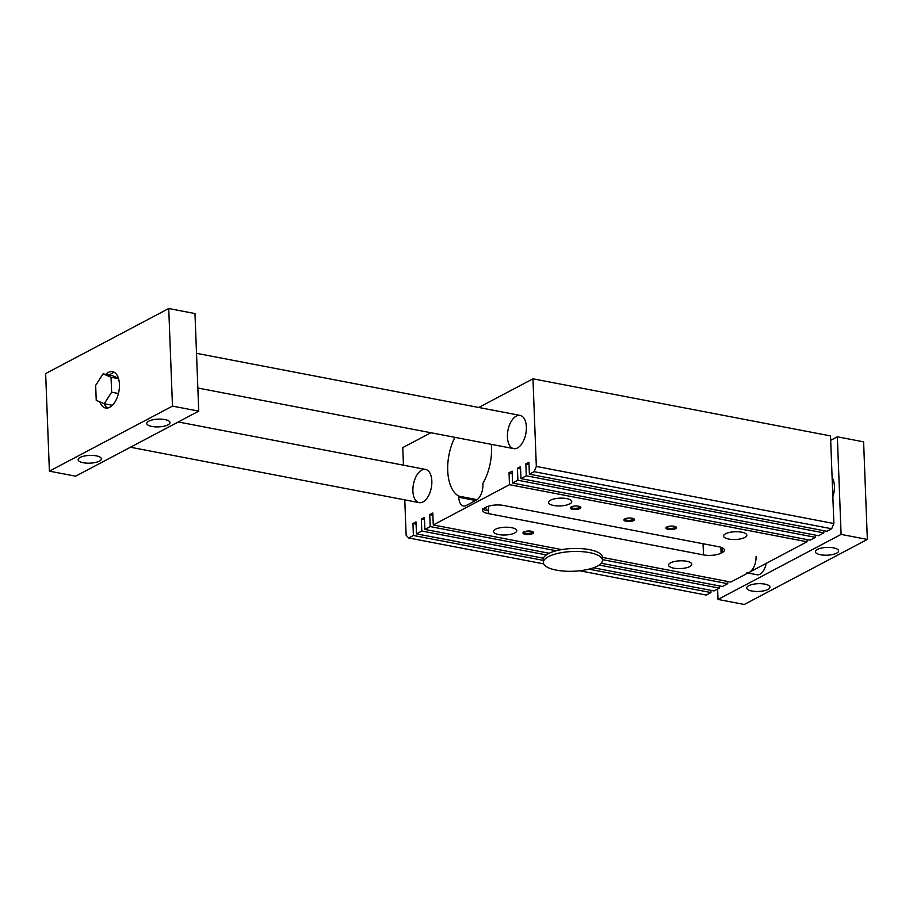 <?xml version="1.0" encoding="UTF-8"?>
<svg xmlns="http://www.w3.org/2000/svg" width="913" height="913" viewBox="0 0 913 913"><rect width="100%" height="100%" fill="white"/><g stroke="black" fill="none" stroke-linecap="round" stroke-linejoin="round"><path stroke-width="1.37" d="M534.116 471.679L536.33 466.44L833.877 523.537L831.663 528.764L534.116 471.679L529.38 474.178L826.927 531.275L831.663 528.764M404.779 499.879L406.137 535.235L408.659 537.974L413.395 535.475L412.938 523.526L416.008 521.894L416.476 533.843L421.795 531.024L421.338 519.075L424.419 517.454L424.876 529.403L549.181 553.255A29.604 9.883 177.8 0 0 548.314 553.689A29.604 9.883 177.8 0 0 546.294 554.921A29.604 9.883 177.8 0 0 543.452 558.208A29.604 9.883 177.8 0 0 543.246 559.521L543.361 562.511A29.604 9.883 177.8 0 0 573.318 571.253A29.604 9.883 177.8 0 0 602.512 560.24A29.604 9.883 177.8 0 0 581.421 551.612A29.604 9.883 177.8 0 0 548.428 556.668A29.604 9.883 177.8 0 0 543.361 562.511M421.795 531.024L546.294 554.921M421.338 519.075L424.499 519.691M477.134 499.662L458.737 496.136L458.783 497.265A12.691 6.825 -79.1 0 0 463.496 505.973A12.691 6.825 -79.1 0 0 466.338 505.46L476.278 500.21A12.691 6.825 -79.1 0 0 482.92 484.506L482.874 483.376A39.111 21.045 100.9 0 0 491.32 444.323M488.775 510.824A12.691 6.825 100.9 0 1 485.317 507.548M488.204 513.585L703.489 554.899A12.691 4.234 177.8 0 0 721.087 553.164L722.274 552.536A12.691 4.234 177.8 0 0 724.443 550.037A12.691 4.234 177.8 0 0 718.873 546.773L503.588 505.46A12.691 4.234 177.8 0 0 485.978 507.194L484.803 507.822A12.691 4.234 177.8 0 0 482.623 510.321A12.691 4.234 177.8 0 0 488.204 513.585L488.775 506.11M488.09 510.687C484.78 510.287 482.943 509.58 482.578 508.575M526.299 475.799L823.857 532.895L818.527 535.714L520.981 478.617L526.299 475.799L525.842 463.85L529.004 464.466M823.766 530.658L823.857 532.895M579.629 570.773L706.217 595.059L710.942 592.56L588.919 569.153M408.659 537.974L543.703 563.88M507.423 437.019A16.913 9.096 100.9 0 1 520.079 415.404A16.913 9.096 100.9 0 1 525.831 433.721A16.913 9.096 100.9 0 1 513.699 448.625A16.913 9.096 100.9 0 1 507.423 437.019M412.893 491.034A16.913 9.096 100.9 0 1 425.549 469.419A16.913 9.096 100.9 0 1 431.301 487.747A16.913 9.096 100.9 0 1 419.181 502.641A16.913 9.096 100.9 0 1 412.893 491.034M725.561 533.774A11.629 3.88 -2.2 0 1 738.526 531.788A11.629 3.88 -2.2 0 1 746.811 535.178A11.629 3.88 -2.2 0 1 735.342 539.503A11.629 3.88 -2.2 0 1 723.575 536.068A11.629 3.88 -2.2 0 1 725.561 533.774M569.792 503.885A11.629 3.88 177.8 0 0 571.778 501.591A11.629 3.88 177.8 0 0 560.011 498.156A11.629 3.88 177.8 0 0 548.542 502.481A11.629 3.88 177.8 0 0 556.827 505.87A11.629 3.88 177.8 0 0 569.792 503.885M670.53 562.853A11.629 3.88 177.8 0 0 668.544 565.147A11.629 3.88 177.8 0 0 680.311 568.582A11.629 3.88 177.8 0 0 691.78 564.257A11.629 3.88 177.8 0 0 683.495 560.867A11.629 3.88 177.8 0 0 670.53 562.853M514.761 532.964A11.629 3.88 -2.2 0 1 501.796 534.95A11.629 3.88 -2.2 0 1 493.511 531.56A11.629 3.88 -2.2 0 1 504.98 527.235A11.629 3.88 -2.2 0 1 516.747 530.67A11.629 3.88 -2.2 0 1 514.761 532.964M403.455 465.174L402.77 447.61L430.925 432.739M478.743 407.472L532.964 378.815L830.51 435.912L833.877 523.537M458.737 496.136A39.111 21.045 100.9 0 1 454.914 437.338M424.876 529.403L430.206 526.584L429.738 514.635L432.819 513.015L433.276 524.964L561.7 549.603A29.604 9.883 177.8 0 0 556.222 550.767A29.604 9.883 177.8 0 0 549.181 553.255M559.966 549.272L559.989 549.923M429.738 514.635L432.91 515.252M433.276 524.964L509.5 484.689L509.032 472.74L512.113 471.108L512.57 483.057L517.899 480.249L517.443 468.301L520.513 466.669L520.981 478.617M525.842 463.85L528.924 462.229L529.38 474.178M536.33 466.44L532.964 378.815M430.206 526.584L556.222 550.767M633.588 520.604A5.284 1.769 -2.2 0 1 626.809 521.414A5.284 1.769 -2.2 0 1 624.252 519.326A5.284 1.769 -2.2 0 1 629.148 518.002A5.284 1.769 -2.2 0 1 634.124 518.949A5.284 1.769 -2.2 0 1 633.588 520.604M675.597 528.661A5.284 1.769 -2.2 0 1 668.818 529.472A5.284 1.769 -2.2 0 1 666.262 527.383A5.284 1.769 -2.2 0 1 671.158 526.059A5.284 1.769 -2.2 0 1 676.134 527.006A5.284 1.769 -2.2 0 1 675.597 528.661M579.949 508.598A5.284 1.769 177.8 0 0 580.485 506.955A5.284 1.769 177.8 0 0 575.498 505.996A5.284 1.769 177.8 0 0 570.602 507.331A5.284 1.769 177.8 0 0 573.17 509.42A5.284 1.769 177.8 0 0 579.949 508.598M532.61 533.626A5.284 1.769 -2.2 0 1 525.831 534.436A5.284 1.769 -2.2 0 1 523.263 532.347A5.284 1.769 -2.2 0 1 528.159 531.012A5.284 1.769 -2.2 0 1 533.146 531.971A5.284 1.769 -2.2 0 1 532.61 533.626M509.5 484.689L807.046 541.774L730.834 582.06L602.409 557.409A29.604 9.883 177.8 0 0 602.397 557.25A29.604 9.883 177.8 0 0 561.7 549.603M602.489 559.646L727.752 583.681L722.423 586.5L601.268 563.253M727.661 581.444L727.752 583.681M719.261 585.884L719.353 588.12L714.023 590.939L593.439 567.795M710.862 590.334L710.942 592.56M815.366 535.109L815.446 537.335L810.128 540.154L512.57 483.057M806.955 539.549L807.046 541.774M517.899 480.249L815.446 537.335M416.476 533.843L543.452 558.208M599.156 565.056L719.353 588.12M413.395 535.475L543.281 560.388M412.938 523.526L416.1 524.13M517.443 468.301L520.604 468.905M509.032 472.74L512.204 473.345M523.845 531.948A4.371 1.461 177.8 0 0 523.834 532.085A4.371 1.461 177.8 0 0 526.949 533.363A4.371 1.461 177.8 0 0 531.811 532.61A4.371 1.461 177.8 0 0 532.564 531.754A4.371 1.461 177.8 0 0 532.541 531.617M579.881 506.601A4.371 1.461 -2.2 0 1 579.903 506.738A4.371 1.461 -2.2 0 1 579.15 507.594A4.371 1.461 -2.2 0 1 574.288 508.347A4.371 1.461 -2.2 0 1 571.173 507.069A4.371 1.461 -2.2 0 1 571.184 506.932M666.832 526.984A4.371 1.461 177.8 0 0 666.821 527.132A4.371 1.461 177.8 0 0 669.937 528.399A4.371 1.461 177.8 0 0 674.81 527.657A4.371 1.461 177.8 0 0 675.552 526.79A4.371 1.461 177.8 0 0 675.529 526.653M624.823 518.926A4.371 1.461 177.8 0 0 624.812 519.063A4.371 1.461 177.8 0 0 627.927 520.342A4.371 1.461 177.8 0 0 632.8 519.588A4.371 1.461 177.8 0 0 633.542 518.732A4.371 1.461 177.8 0 0 633.519 518.595M114.41 372.39A18.5 9.952 -79.1 0 0 109.64 375.106M104.139 403.706A18.5 9.952 -79.1 0 0 107.574 408.02M118.416 378.222L112.345 375.631L103.066 373.851L95.66 385.389L96.23 400.339L104.219 403.74L112.345 405.304M717.618 589.033L718.017 599.442L841.101 534.402L837.347 436.813L830.682 440.34M837.347 436.813L863.607 441.846L867.35 539.435L744.266 604.474L718.017 599.442M104.219 403.74L111.626 392.202L111.044 377.252L103.066 373.851M747.941 573.01L757.06 574.756A12.691 6.825 -79.1 0 0 766.201 563.367M746.56 572.748A12.691 6.825 -79.1 0 0 756.055 556.531M832.85 496.786A16.913 9.096 -79.1 0 0 832.108 477.488M148.762 421.167A11.629 3.88 177.8 0 0 146.765 423.461A11.629 3.88 177.8 0 0 158.542 426.885A11.629 3.88 177.8 0 0 170.012 422.559A11.629 3.88 177.8 0 0 161.727 419.17A11.629 3.88 177.8 0 0 148.762 421.167M80.116 457.436A11.629 3.88 -2.2 0 1 93.08 455.45A11.629 3.88 -2.2 0 1 101.366 458.84A11.629 3.88 -2.2 0 1 89.896 463.165A11.629 3.88 -2.2 0 1 78.13 459.73A11.629 3.88 -2.2 0 1 80.116 457.436M105.794 374.376A18.5 9.952 100.9 0 1 112.55 371.671A18.5 9.952 100.9 0 1 119.42 384.362A18.5 9.952 100.9 0 1 109.731 407.266A18.5 9.952 100.9 0 1 105.577 408.008A18.5 9.952 100.9 0 1 99.859 401.88M168.734 308.526L194.983 313.558L198.737 411.147L75.653 476.187L49.393 471.154L45.65 373.565L168.734 308.526L172.477 406.102L49.393 471.154M172.477 406.102L198.737 411.147M817.375 549.455A11.629 3.88 177.8 0 0 815.377 551.749A11.629 3.88 177.8 0 0 827.155 555.184A11.629 3.88 177.8 0 0 838.625 550.859A11.629 3.88 177.8 0 0 830.339 547.469A11.629 3.88 177.8 0 0 817.375 549.455M748.728 585.724A11.629 3.88 -2.2 0 1 761.693 583.738A11.629 3.88 -2.2 0 1 769.979 587.127A11.629 3.88 -2.2 0 1 758.509 591.453A11.629 3.88 -2.2 0 1 746.743 588.018A11.629 3.88 -2.2 0 1 748.728 585.724M867.35 539.435L841.101 534.402M111.044 377.252L118.553 378.701M111.626 392.202L118.439 393.514M458.783 497.265L475.707 500.507M721.087 553.164L720.859 547.252M703.489 554.899L703.056 543.737M722.274 552.536L722.08 547.709M602.512 560.24L602.397 557.25M425.549 469.419L178.252 421.966M419.181 502.641L130.433 447.233M520.079 415.404L196.512 353.32M513.699 448.625L197.847 388.014"/></g></svg>
